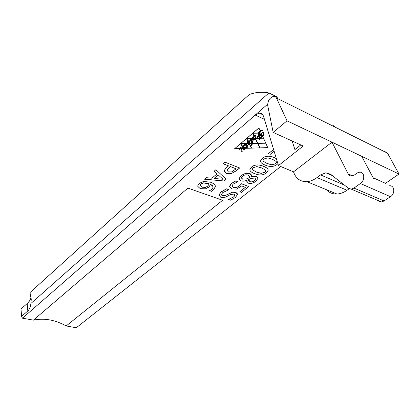 <?xml version="1.0" encoding="UTF-8"?>
<svg xmlns="http://www.w3.org/2000/svg" width="420" height="420" viewBox="0 0 420 420"><rect width="100%" height="100%" fill="white"/><g stroke="black" fill="none" stroke-linecap="round" stroke-linejoin="round"><path stroke-width="0.63" d="M209.191 183.923L203.411 182.915L200.928 183.986L200.051 185.33L202.01 187.21L205.48 187.394L207.669 186.175L209.191 183.923L208.268 183.472L203.396 182.831L200.907 183.908L200.067 185.687M210.62 184.443L208.913 187.094L205.517 188.89L200.324 188.727L197.794 186.359L197.778 185.771L199.295 183.388L203.553 181.429L210.52 182.222C213.108 183.162 214.683 184.312 215.234 185.677L215.392 186.842L213.14 190.202L211.459 191.352L209.585 190.68L211.685 189.404L213.108 187.268C213.224 186.223 212.394 185.278 210.62 184.443L208.892 187.016L205.496 188.811L200.303 188.643L197.815 186.485M213.055 186.627L210.599 184.359M211.459 191.352L209.643 190.628M215.323 185.955L215.376 186.758L213.119 190.124L211.444 191.268M223.078 179.287L218.185 174.862L214.058 178.427L223.078 179.287L218.185 174.862M218.206 174.946L214.058 178.427M214.048 171.266L215.875 169.717L226.123 179.161L223.923 180.978L204.624 179.251L206.483 177.676L211.885 178.206L217.009 173.891L214.048 171.266M217.009 173.891L214.084 171.234M223.923 180.978L204.708 179.183M226.07 179.109L223.902 180.899M236.135 168.845L230.26 166.541L226.958 170.147L228.37 171.885L231.593 171.927L236.135 168.845L230.239 166.457L226.936 170.069L226.989 170.636M239.578 167.947L236.156 170.777L231.646 173.402L226.511 173.402L224.495 171.559M231.667 173.481L226.532 173.486L224.453 170.83C224.48 169.822 225.33 168.609 227.015 167.186L228.575 165.879L222.983 163.684L224.831 162.12L239.663 167.979L236.177 170.861L231.646 173.402M228.575 165.879L223.046 163.632M33.416 320.129L187.929 188.092L222.616 200.272L66.181 325.957C55.162 319.841 44.237 317.898 33.416 320.129L22.47 318.181L21.609 316.381L21 309.015L27.169 303.524C29.416 301.518 30.702 299.418 31.028 297.224L31.096 296.153M280.697 166.509L76.267 327.752L66.181 325.957M331.963 142.18L293.506 171.843C295.827 178.547 300.29 181.818 306.889 181.66C310.275 181.398 313.635 180.043 316.974 177.587L320.57 174.909L325.857 172.804L330.508 174.19L348.59 188.354L351.215 189.116L353.934 188.071L360.397 183.514C365.321 180.348 364.628 171.559 359.546 172.21L357.383 172.867L354.58 174.883L351.766 175.97C350.138 176.038 348.936 175.35 348.154 173.906L331.984 142.165L287.028 120.823L276.36 97.776L275.347 96.684L273.698 96.301C269.656 97.618 267.666 100.737 267.729 105.646L273.163 132.4L303.188 146.018L278.476 165.585L263.571 116.456C262.82 114.224 261.418 113.117 259.366 113.143L255.218 115.043L22.47 318.181M255.549 138.605L255.691 138.264L257.25 138.243L259.219 138.658L257.271 138.322L255.549 138.605L257.801 143.189L265.687 143.047L263.519 138.222L260.589 138.269L259.954 138.558L259.591 139.44L259.093 139.251L259.565 139.356L259.928 138.474L260.568 138.185L263.492 138.143L265.687 143.047M249.422 143.777L249.559 143.435L250.819 143.414L249.422 143.777L251.638 148.129L259.781 147.877L257.576 143.372L252.651 143.462L251.722 145.309L251.333 145.288L250.845 143.498M250.934 144.774L251.701 145.226L252.625 143.383L257.555 143.288L259.781 147.877M241.873 147.793L242.471 147.373L242.97 148.328L242.492 147.457L241.883 147.877L241.957 146.444L240.513 143.692L234.659 148.685L239.615 148.523L240.55 147.457L241.526 147.835L241.804 148.449L242.991 148.407M234.659 148.685L240.487 143.609L241.957 146.444M240.739 143.498L246.451 138.511L247.763 141.131L246.477 138.595L240.739 143.498L246.703 143.393L247.763 141.131M252.987 133.035L258.899 127.885L260.143 130.694L258.925 127.969L252.987 133.035L258.421 132.956L260.143 130.694M246.734 138.5L251.795 138.332L246.734 138.5L247.989 140.963L249.139 140.779L249.811 141.403L249.674 143.335L250.856 143.315L251.228 140.968L250.625 139.367L250.367 141.094L249.737 141.204L249.79 139.892L250.709 138.873L251.716 139.388L251.816 138.416M249.732 141.115L250.346 141.01L250.603 139.282L251.134 140.621M249.674 143.335L249.874 141.587M252.058 138.049L251.916 139.414L252.058 138.049L252.845 137.109L253.58 137.408L253.785 136.447L254.725 135.513L255.875 136.364M254.111 139.125L254.221 139.472L254.105 139.125L254.609 139.188L255.57 138.264L255.901 137.356L255.843 136.264L255.239 135.634L254.751 135.597L253.811 136.531L253.601 137.492L252.872 137.193L252.079 138.133M253.722 139.892L253.103 137.681L253.722 139.892L254.221 139.472M249.963 139.792L249.931 141.041L249.963 139.792L251.055 138.947L252.026 140.705M251.129 144.716L251.328 140.553M242.067 147.703L242.114 146.422L243.238 145.535L244.493 148.139L245.138 147.593L245.217 147.872L244.514 148.223L243.695 145.95L242.902 145.593L242.135 146.507L242.067 147.703L242.387 146.517L243.08 145.934L243.962 148.691L243.149 149.615L244.031 148.874L244.293 149.746L244.834 149.289L244.571 148.417L244.834 149.289M243.085 149.431L243.936 148.607M258.353 136.857L259.046 136.3L259.13 136.589M258.206 136.08L257.743 137.277L257.696 136.799L258.379 136.232M259.423 132.941L260.327 131.072L261.14 132.914L260.353 131.155L259.423 132.941L261.14 132.914M242.524 146.916L242.87 145.929L243.658 148.391L242.897 146.013L242.524 146.916L243.301 148.402L243.658 148.391M241.631 151.342L241.994 150.827L242.377 151.016M260.946 138.08L262.773 136.537L263.435 138.043L262.794 136.616L260.946 138.08L263.435 138.043M239.72 149.672L239.809 148.349L240.518 147.499L241.322 147.835L241.972 149.819L241.343 147.919L240.539 147.583L239.831 148.428L239.72 149.672L240.497 147.798L241.5 150.224L241.972 149.819M244.498 145.646L244.535 144.365L245.669 143.472L246.923 146.087L247.574 145.541L247.653 145.819L246.944 146.171L246.125 143.887L245.333 143.53L244.561 144.448L244.498 145.646L244.818 144.454L245.511 143.876L246.388 146.638L245.564 147.578L246.456 146.827L246.713 147.703L247.259 147.242L246.992 146.37L247.259 147.242M245.506 147.383L246.367 146.559M247.212 142.086L246.871 143.614L247.212 142.086L248.456 140.8L248.976 140.821L249.679 141.645M248.026 144.097L248.992 141.614M259.733 134.978L259.397 133.046L261.114 133.103L259.423 133.13L260.059 138.054L262.568 136.112L261.45 133.602L261.161 134.6L261.875 136.516L261.25 136.731L260.358 134.783L261.114 133.103M260.453 135.46L261.329 136.752L261.823 136.453M261.25 135.377L261.424 133.518L262.568 136.112M260.059 138.054L259.812 135.235M257.145 137.702L257.072 137.062L258.163 135.786L258.615 135.786L258.867 136.148L258.19 135.87L257.093 137.466L257.927 138.521L259.418 138.831M257.539 137.324L258.384 138.301L257.518 136.915L258.195 136.043L258.573 136.731L258.584 136.185M258.358 138.217L259.497 138.275L259.371 136.657M258.641 134.61L258.489 133.403C258.62 132.127 259.534 131.024 261.23 130.1L262.4 130.326M261.434 130.914L262.028 130.363L261.461 130.998L261.865 131.155L262.437 130.499L262.164 130.116L261.256 130.184C259.56 131.108 258.647 132.211 258.515 133.487L259.544 138.143L258.384 138.301M259.534 135.041L259.282 132.505L261.256 130.368L262.048 130.447M259.828 138.185L263.072 135.592L263.702 133.282M261.051 135.44L261.618 136.516L260.962 134.636L262.458 132.657L263.151 132.699L263.776 133.896L263.099 135.676L259.807 138.285L259.628 135.356M260.652 135.398L260.547 134.552L262.406 132.395L263.366 132.436L263.981 133.172M256.93 137.739L257.119 138.143L256.898 137.177L258.158 135.749L258.846 135.781L258.368 133.145L252.914 133.229L254.153 135.76L255.376 135.508L256.043 136.196L255.811 138.164L257.119 138.143M255.811 138.164L256.074 136.295M252.914 133.229L258.368 133.145M258.431 134.642L258.846 135.781M246.803 138.316L252.625 133.24L253.942 135.97L252.651 133.324L246.803 138.316L251.864 138.233L252.856 137.067L253.444 137.13L253.942 135.97M251.816 139.561L252.331 139.382L252.467 138.322L253.087 138.395L252.488 138.406L252.357 139.466L251.816 139.561L252.651 143.283L257.491 143.194L255.35 138.847L253.591 140.185L253.087 138.395M253.565 140.102L254.41 139.388M254.394 139.34L255.323 138.763L257.491 143.194M252.651 143.283L252.221 140.642M244.298 145.735L244.897 145.583L245.243 143.797L246.172 146.638L245.264 143.882L244.918 145.666L244.309 145.824L244.361 144.47L244.876 143.603L240.812 143.666L242.088 146.097L243.395 145.493L244.64 147.934L246.304 147.031L246.561 147.908L247.448 147.163M247.842 145.735L247.207 146.37L247.837 145.719M246.089 143.582L246.656 143.488L246.089 143.582L247.07 145.882L247.727 145.331L247.863 145.819M246.666 143.677L247.9 143.551L246.682 143.572M247.832 144.16L248.551 144.396L249.207 143.929L251.344 148.139L249.228 144.013L248.105 144.48L247.9 143.551M246.304 147.031L244.865 148.349L246.172 146.638M240.812 143.666L244.876 143.603M257.885 143.367L265.739 143.141L267.734 147.614L265.76 143.22L257.885 143.367L260.08 147.861L267.734 147.614M229.577 186.937L229.514 186.239L231.399 183.456L235.741 180.884L237.767 181.65L235.767 180.962L231.42 183.535L229.541 186.732L231.788 188.942L236.57 189.095L241.689 185.923L245.417 187.32L239.794 191.798L241.427 192.402L248.787 186.553L241.584 183.829L239.258 186.102L236.413 187.63L233.615 187.483L231.982 186.071L233.047 184.18L237.788 181.729M231.987 186.086L233.594 187.404L236.392 187.546L239.237 186.023L241.558 183.75L248.787 186.553M239.794 191.798L245.333 187.288M273.604 149.53L268.538 153.552L273.578 149.447M260.6 161.637L260.521 160.876L262.332 158.24C265.466 155.678 269.483 155.458 274.375 157.584L276.339 158.54M249.953 170.21L249.884 169.496L251.622 166.971C254.678 164.472 258.657 164.246 263.555 166.294C266.254 167.402 267.755 168.52 268.055 169.654M239.3 179.177L239.232 178.358L241.164 175.466L245.705 173.25L249.937 173.476L251.528 175.04M246.818 181.692L247.039 180.238L246.782 181.115L248.267 183.167C250.614 183.913 253.166 183.272 255.922 181.251L257.864 178.453L256.426 176.5L251.291 176.82L256.399 176.421L257.801 177.755M218.988 195.61L218.941 194.948L221.036 191.961L226.469 188.843L228.847 189.714L226.49 188.927L221.056 192.04L218.962 195.027L220.794 197.3C222.532 197.946 224.579 197.673 226.931 196.481L230.354 194.591L234.25 194.009L235.1 195.079L233.725 196.964L228.454 199.427L230.664 200.209L235.441 197.447L237.473 194.544L235.888 192.47L232.496 192.234L226.065 195.211L222.296 195.736L221.303 194.528L222.826 192.528L228.869 189.793M221.319 194.843L222.275 195.657L226.049 195.132L232.475 192.155L235.867 192.392L237.41 193.835M228.454 199.427L233.704 196.886L235.064 194.707M259.119 139.172L259.24 138.742M253.99 138.364L254.032 136.637L254.798 135.849L255.103 136.306L255.155 138.259L254.588 139.004L254.058 138.574M254.032 138.49L254.562 138.92L255.26 137.287M255.234 137.203L255.119 136.353M253.129 137.75L252.803 137.408L251.916 139.414M251.27 143.819L251.559 141.341L252.126 144.26L251.596 144.963L251.27 143.819M251.359 144.627L251.711 144.895L252.126 143.661M252.105 143.577L251.837 142.207M250.688 138.92L249.989 139.876M251.055 138.947L250.714 139.004M251.78 139.965L251.076 139.03M251.013 143.777L251.47 145.168L252.399 144.034L251.8 140.044M251.412 140.842L251.039 143.861M249.931 141.041L250.63 139.22L251.433 140.926M244.571 148.417L245.217 147.872M258.946 136.637L258.326 136.957L258.232 136.164M259.046 136.3L259.003 136.637M257.743 137.277L258.4 138.122L259.361 138.107L259.067 136.385M242.009 151.526L242.403 151.132L242.02 150.911L241.626 151.305L242.009 151.526M246.992 146.37L247.653 145.819M248.288 143.981L248.546 144.165L248.367 143.477L249.113 142.139L249.097 143.325L248.546 144.165M248.525 144.081L249.097 143.325M249.076 143.241L249.097 142.154M249.596 141.388L248.483 140.884L247.233 142.165M248.078 143.441L248.241 144.359L248.54 144.359L249.443 143.419L249.617 141.472M249.029 141.776L248.105 143.525M246.871 143.614L248.399 141.136L249.055 141.86M259.313 139.162L263.288 135.781L263.981 134.332L263.387 132.52L262.432 132.473L260.568 134.636L261.618 136.516M258.573 136.731L258.867 136.148M246.561 147.908L246.325 147.116M247.207 146.37L247.475 147.242L246.587 147.992M244.865 148.349L251.344 148.139M245.311 147.446L245.432 147.872M268.564 153.636L270.254 154.355L274.118 151.221M263.319 161.333L262.973 160.388L263.944 158.986L267.65 157.868L272.417 159.264L276.181 161.464L276.491 162.377L275.489 163.8L271.934 164.887L267.125 163.532L263.298 161.254L267.099 163.453L271.908 164.808L275.468 163.721L276.433 161.915M263.004 160.75L263.298 161.254M276.36 158.618L274.402 157.668C269.504 155.542 265.487 155.757 262.353 158.319L260.542 160.96C260.405 162.403 261.949 163.784 265.172 165.102C269.987 167.134 273.94 166.913 277.032 164.446L277.893 163.669M252.662 169.974L252.304 169.029L253.234 167.69L256.888 166.588L261.644 167.932L265.424 170.058L265.745 170.966L264.784 172.331L261.277 173.397L256.478 172.1L252.641 169.895L256.457 172.016L261.256 173.313L264.763 172.247L265.697 170.536M252.326 169.37L252.641 169.895M263.576 166.373C258.678 164.325 254.704 164.551 251.643 167.05L249.905 169.575C249.764 170.998 251.323 172.347 254.578 173.628C259.392 175.581 263.309 175.355 266.327 172.951L268.139 170.373C268.286 169.013 266.763 167.68 263.576 166.373L263.555 166.294M250.037 181.729L248.598 179.555L251.412 178.337L254.777 178.075L255.654 179.156L254.562 180.71C252.945 181.871 251.438 182.212 250.037 181.729L250.016 181.65C251.417 182.133 252.924 181.792 254.541 180.632L255.617 178.794M248.588 180.464L250.016 181.65M242.728 179.225L241.463 177.755L242.592 176.117C244.367 174.841 246.241 174.51 248.22 175.13L249.758 177.119L249.669 177.581L246.771 178.862L242.708 179.146L246.771 178.862M241.484 178.117L242.708 179.146M246.75 178.784L249.669 177.581M249.648 177.497L249.695 176.468M251.312 176.899L251.596 175.77L249.958 173.554L245.726 173.329L241.185 175.544L239.253 178.437L239.626 179.855L241.033 180.815C242.713 181.44 244.697 181.241 246.986 180.212M30.902 303.471L268.921 92.951L266.238 92.484C260.106 91.838 254.431 92.542 249.202 94.589L29.998 292.567L31.243 299.596L30.902 303.471C30.439 307.036 29.411 309.524 27.814 310.937L21.609 316.381M373.118 177.734L385.476 183.341L399 174.043L361.709 156.319M384.647 151.452L387.529 153.169L399 174.043M293.506 171.843L278.476 165.585M273.163 132.4L287.028 120.823M292.152 141.015L294.913 149.604L300.788 144.931M331.984 142.165L361.694 156.287L373.548 178.547M349.188 188.738L347.036 190.26C343.718 192.575 340.363 193.835 336.977 194.03C332.719 194.182 329.222 192.743 326.492 189.719M389.524 185.782C394.585 185.236 395.362 193.72 390.485 196.697L384.08 200.986L381.381 201.947L378.756 201.175M268.921 92.951L276.365 96.59L277.888 98.385M334.919 126.735L333.344 124.982M276.365 96.59L275.825 97.062M267.629 104.213L255.218 115.043L264.442 119.327M27.169 303.524L27.814 310.937M387.529 153.169L276.486 98.017M316.974 177.587L347.036 190.26M320.57 174.909L344.431 185.094M353.934 188.071L384.08 200.986M360.397 183.514L390.485 196.697M348.154 173.906L352.532 175.854M31.028 297.224L31.243 299.602M306.889 181.66L336.977 194.03M325.857 172.804L332.288 175.581M351.215 189.116L381.381 201.947M262.705 114.707L259.366 113.143"/></g></svg>
